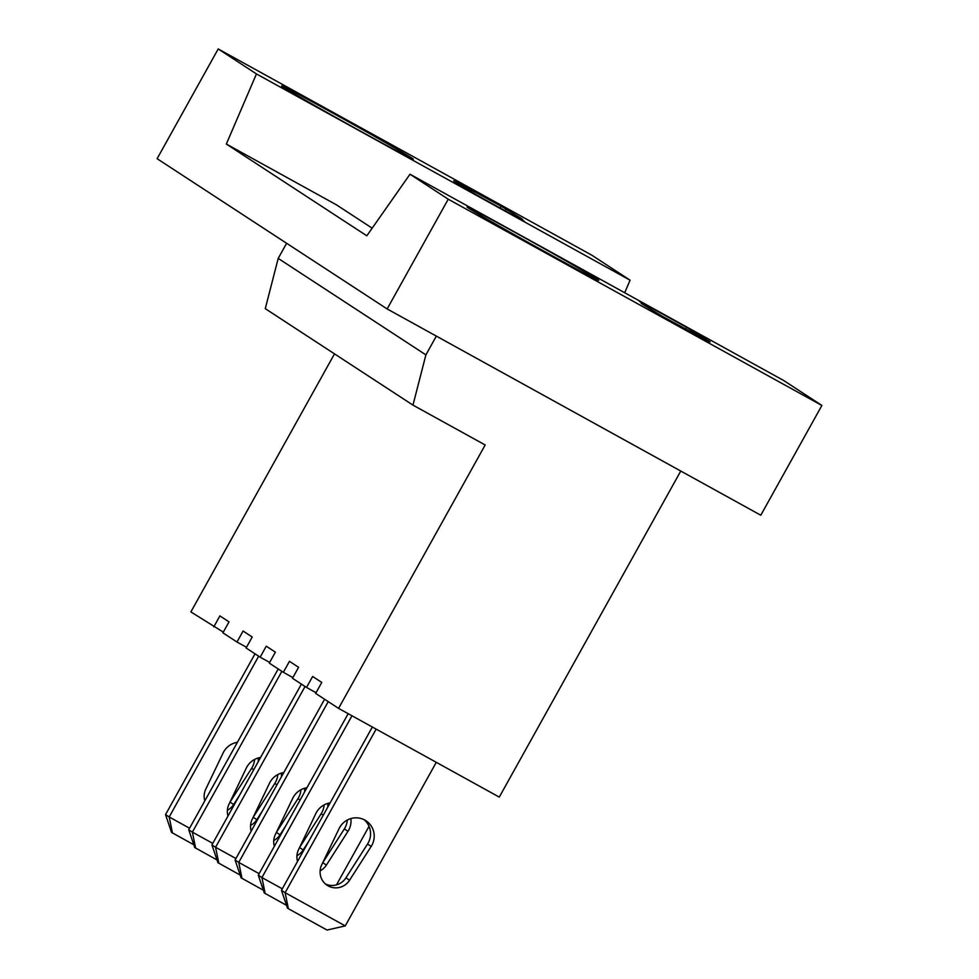 <?xml version="1.0" encoding="UTF-8"?>
<svg xmlns="http://www.w3.org/2000/svg" width="979" height="979" viewBox="0 0 979 979"><rect width="100%" height="100%" fill="white"/><g stroke="black" fill="none" stroke-linecap="round" stroke-linejoin="round"><path stroke-width="1.47" d="M226.333 144.048L256.449 73.927L218.207 48.95L157.117 158.696L387.146 308.948L448.235 199.202L409.993 174.225L366.819 235.804L226.333 144.048L336.384 204.807L372.167 228.168M387.146 308.948L760.793 515.223L821.883 405.465L783.641 380.488L409.993 174.225M316.046 692.716L306.525 687.454L312.644 676.477L321.773 682.436L315.654 693.413L338.575 708.38L485.18 444.98L412.967 405.122L425.902 354.875L278.207 258.395L286.614 243.281M425.902 354.875L436.34 336.103M412.967 405.122L265.272 308.654L278.207 258.395M338.575 708.38L499.278 797.102L680.76 471.046M218.207 48.95L591.854 255.213L630.084 280.19L624.7 292.745M223.31 632.128L190.881 611.912L334.5 353.872M213.789 626.878L219.896 615.901L229.025 621.861L222.918 632.838L236.979 642.016L243.086 631.039L252.215 637.011L246.108 647.988L260.157 657.166L266.264 646.189L275.393 652.149L269.286 663.126L283.347 672.304L289.454 661.339L294.018 664.313L298.583 667.299L292.476 678.276L306.525 687.454M292.868 677.566L283.347 672.304M269.678 662.416L260.157 657.166M246.5 647.278L236.979 642.016M707.829 340.851L708.037 340.472C711.562 342.65 710.57 342.295 705.076 339.432L662.648 316.486L643.227 304.702L641.147 303.294L646.189 305.742L639.373 301.287L686.609 327.365L710.118 341.879M645.834 306.378L646.189 305.742M821.883 405.465L448.235 199.202M546.588 252.631A75.371 1.187 29.1 0 0 598.756 280.349A75.371 1.187 29.1 0 0 519.213 234.752A75.371 1.187 29.1 0 0 467.044 207.034A75.371 1.187 29.1 0 0 546.588 252.631M686.609 327.365L685.606 329.164M692.716 333.093L693.426 331.82M455.737 182.229L477.165 195.335L524.401 221.413L517.585 216.959L522.627 219.406L520.547 217.999L501.126 206.214L458.698 183.269C453.204 180.405 452.212 180.05 455.737 182.229L453.656 180.821M458.698 183.269L458.368 183.917M256.449 73.927L630.084 280.19M361.116 131.48A75.371 1.187 -150.9 0 1 281.56 85.883A75.371 1.187 -150.9 0 1 333.729 113.588A75.371 1.187 -150.9 0 1 413.273 159.185A75.371 1.187 -150.9 0 1 361.116 131.48M501.126 206.214L500.122 208.013M505.935 209.347L505.188 210.803M288.377 908.708L285.122 892.701L345.244 925.901L327.035 930.05L288.377 908.708L287.459 908.12L281.462 890.315L372.35 727.03M345.244 925.901L436.291 762.323M364.09 819.68A18.846 18.393 -56.8 0 1 367.529 844.045L345.917 877.845A16.325 15.945 -56.8 0 1 325.469 884M376.156 729.135L285.122 892.701L281.462 890.315M371.188 846.431L349.564 880.231A16.325 15.945 -56.8 0 1 327.206 885.322A16.325 15.945 -56.8 0 1 321.712 864.849L339.04 828.687A18.846 18.393 -56.8 0 1 365.987 820.757A18.846 18.393 -56.8 0 1 371.188 846.431L367.529 844.045M265.187 893.57L261.931 877.563L258.285 875.177L264.281 892.97L286.529 905.342M336.458 884.894L369.034 826.349M351.975 715.784L261.931 877.563L282.307 888.81M258.285 875.177L348.169 713.679M347.325 820.023A18.846 18.393 -56.8 0 1 344.351 828.907L322.752 862.67L326.386 865.093A16.325 15.945 -56.8 0 1 320.121 870.857M350.874 818.579A18.846 18.393 -56.8 0 1 347.998 831.293L326.386 865.093M297.543 861.434A16.325 15.945 -56.8 0 1 298.522 849.711L315.85 813.549A18.846 18.393 -56.8 0 1 330.131 802.89M242.009 878.42L238.741 862.413L235.095 860.027L241.091 877.833L263.351 890.205M328.234 701.637L238.741 862.413L259.117 873.66M235.095 860.027L324.587 699.251M324.135 804.885A18.846 18.393 -56.8 0 1 321.161 813.757L299.562 847.533M308.899 841.034L303.196 849.943A16.325 15.945 -56.8 0 1 296.931 855.707M274.365 846.284A16.325 15.945 -56.8 0 1 275.344 834.561L292.672 798.399A18.846 18.393 -56.8 0 1 306.941 787.74M327.684 803.429A18.846 18.393 -56.8 0 1 327.806 807.075M218.819 863.282L215.564 847.276L211.917 844.889L217.913 862.683L240.161 875.055M305.056 686.487L215.564 847.276L235.939 858.522M211.917 844.889L301.397 684.101M300.945 789.735A18.846 18.393 -56.8 0 1 297.971 798.619L276.384 832.383L280.018 834.806A16.325 15.945 -56.8 0 1 273.741 840.569M285.721 825.884L280.018 834.806M251.175 831.147A16.325 15.945 -56.8 0 1 252.154 819.423L269.482 783.249A18.846 18.393 -56.8 0 1 283.763 772.602M304.506 788.291A18.846 18.393 -56.8 0 1 304.616 791.925M195.641 848.132L192.373 832.126L188.727 829.739L194.723 847.533L216.971 859.917M281.866 671.349L192.373 832.126L212.749 843.372M188.727 829.739L278.22 668.963M277.767 774.597A18.846 18.393 -56.8 0 1 274.793 783.469L253.194 817.245M262.531 810.734L256.828 819.656A16.325 15.945 -56.8 0 1 250.563 825.419M227.985 815.996A16.325 15.945 -56.8 0 1 228.964 804.273L246.292 768.111A18.846 18.393 -56.8 0 1 260.573 757.452M281.316 773.141A18.846 18.393 -56.8 0 1 281.426 776.788M172.451 832.994L169.196 816.976L165.537 814.601L171.533 832.395L193.793 844.767M258.676 656.199L169.196 816.976L189.571 828.234M165.537 814.601L255.029 653.813M254.577 759.447A18.846 18.393 -56.8 0 1 251.603 768.331L230.016 802.095L233.638 804.518A16.325 15.945 -56.8 0 1 227.373 810.282M239.341 795.597L233.638 804.518M204.807 800.859A16.325 15.945 -56.8 0 1 205.786 789.135L223.114 752.961A18.846 18.393 -56.8 0 1 237.383 742.315M258.138 758.003A18.846 18.393 -56.8 0 1 258.248 761.638M349.564 880.231L345.917 877.845M344.351 828.907L347.998 831.293M303.196 849.943L299.55 847.569M321.161 813.757L323.303 815.164M297.971 798.619L300.112 800.014M256.828 819.656L253.182 817.269M274.793 783.469L276.935 784.864M251.603 768.331L253.745 769.727"/></g></svg>
